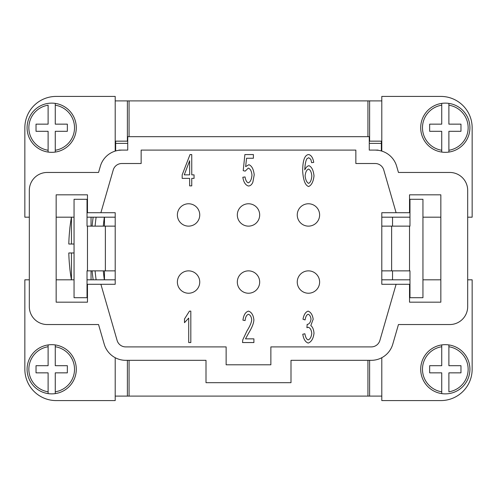 <?xml version="1.0" encoding="UTF-8"?>
<svg xmlns="http://www.w3.org/2000/svg" width="497" height="497" viewBox="0 0 497 497"><rect width="100%" height="100%" fill="white"/><g stroke="black" fill="none" stroke-linecap="round" stroke-linejoin="round"><path stroke-width="0.75" d="M396.879 226.135L391.636 226.135L391.636 270.865L409.528 270.865L409.528 226.135L396.879 226.135M448.89 344.93A24.601 24.601 0 0 1 448.89 393.612A24.601 24.601 0 0 1 441.734 393.612L441.734 391.804L441.734 393.612A24.601 24.601 0 0 1 441.734 344.93L441.734 346.738L441.734 344.93A24.601 24.601 0 0 1 448.89 344.93L448.89 365.693L460.967 365.693L460.967 372.849L448.89 372.849L448.89 391.804A22.812 22.812 0 0 0 448.89 346.738L448.89 344.93M445.312 152.33A24.601 24.601 0 0 1 441.734 152.07L441.734 131.307L429.656 131.307L429.656 124.151L441.734 124.151L441.734 103.388A24.601 24.601 0 0 0 441.734 152.07L441.734 150.262A22.812 22.812 0 0 1 441.734 105.196L441.734 103.388A24.601 24.601 0 0 1 448.89 103.388L448.89 124.151L460.967 124.151L460.967 131.307L448.89 131.307L448.89 152.07A24.601 24.601 0 0 1 445.312 152.33M469.913 127.729A24.601 24.601 0 0 0 448.89 103.388L448.89 105.196A22.812 22.812 0 0 1 448.89 150.262L448.89 152.07A24.601 24.601 0 0 0 469.913 127.729M100.121 226.135L87.025 226.135L87.025 199.297L74.053 199.297L74.053 297.703L87.025 297.703L87.025 270.865L105.364 270.865L105.364 226.135L100.121 226.135M51.688 344.669A24.601 24.601 0 0 1 55.266 344.93L55.266 365.693L67.344 365.693L67.344 372.849L55.266 372.849L55.266 393.612A24.601 24.601 0 0 0 55.266 344.93L55.266 346.738A22.812 22.812 0 0 1 55.266 391.804L55.266 393.612A24.601 24.601 0 0 1 48.11 393.612L48.11 372.849L36.032 372.849L36.032 365.693L48.11 365.693L48.11 344.93A24.601 24.601 0 0 1 51.688 344.669M27.087 369.271A24.601 24.601 0 0 0 48.11 393.612L48.11 391.804A22.812 22.812 0 0 1 48.11 346.738L48.11 344.93A24.601 24.601 0 0 0 27.087 369.271M48.11 152.07A24.601 24.601 0 0 1 48.11 103.388A24.601 24.601 0 0 1 55.266 103.388L55.266 105.196L55.266 103.388A24.601 24.601 0 0 1 55.266 152.07L55.266 150.262L55.266 152.07A24.601 24.601 0 0 1 48.11 152.07L48.11 131.307L36.032 131.307L36.032 124.151L48.11 124.151L48.11 105.196A22.812 22.812 0 0 0 48.11 150.262L48.11 152.07M95.082 226.135A232.161 232.161 0 0 1 96.12 217.189M91.05 226.135L91.05 217.189M71.444 244.027L71.444 217.189A178.92 178.92 0 0 0 69.822 228.371L69.878 228.371A178.864 178.864 0 0 0 68.797 244.027L74.053 244.027M103.295 270.865A232.161 232.161 0 0 0 104.333 279.811M177.379 214.952A11.182 11.182 0 0 1 188.562 203.77A11.182 11.182 0 0 1 199.744 214.952A11.182 11.182 0 0 1 188.562 226.135A11.182 11.182 0 0 1 177.379 214.952M177.379 282.048A11.182 11.182 0 0 1 188.562 270.865A11.182 11.182 0 0 1 199.744 282.048A11.182 11.182 0 0 1 188.562 293.23A11.182 11.182 0 0 1 177.379 282.048M297.256 214.952A11.182 11.182 0 0 1 308.438 203.77A11.182 11.182 0 0 1 319.621 214.952A11.182 11.182 0 0 1 308.438 226.135A11.182 11.182 0 0 1 297.256 214.952M237.317 214.952A11.182 11.182 0 0 1 248.5 203.77A11.182 11.182 0 0 1 259.683 214.952A11.182 11.182 0 0 1 248.5 226.135A11.182 11.182 0 0 1 237.317 214.952M237.317 282.048A11.182 11.182 0 0 1 248.5 270.865A11.182 11.182 0 0 1 259.683 282.048A11.182 11.182 0 0 1 248.5 293.23A11.182 11.182 0 0 1 237.317 282.048M297.256 282.048A11.182 11.182 0 0 1 308.438 270.865A11.182 11.182 0 0 1 319.621 282.048A11.182 11.182 0 0 1 308.438 293.23A11.182 11.182 0 0 1 297.256 282.048M245.481 338.855L253.905 338.855L253.905 342.551L242.524 342.551L242.76 339.88L246.934 330.977C249.923 326.231 251.513 322.478 251.712 319.714C251.358 316.763 250.277 314.955 248.463 314.297C246.58 314.918 245.456 317.011 245.102 320.571L242.927 320.167C243.667 314.943 245.53 311.93 248.512 311.122C251.544 312.166 253.333 315.061 253.88 319.807C253.781 323.106 252.085 327.448 248.798 332.841L245.481 338.855M308.594 183.374C310.345 182.623 311.426 180.187 311.836 176.068C311.451 172.117 310.345 169.788 308.519 169.079C306.668 169.819 305.531 172.08 305.108 175.857C305.574 179.908 306.736 182.411 308.594 183.374M308.854 154.567C311.364 155.344 312.986 157.947 313.725 162.37L311.625 162.681L310.836 159.363L308.712 157.717L306.922 158.742C305.73 160.755 305.015 164.464 304.773 169.862C305.941 167.408 307.332 166.017 308.954 165.687C311.687 166.824 313.377 170.204 314.011 175.832C313.371 181.647 311.582 185.213 308.643 186.524C305.326 185.518 303.338 180.461 302.673 171.347C302.673 165.296 303.288 160.898 304.512 158.145C305.593 155.76 307.04 154.567 308.854 154.567M189.649 160.724L184.257 174.851L189.649 174.851L189.649 160.724M191.749 185.878L189.649 185.878L189.649 178.386L182.175 178.386L182.175 174.851L190.028 154.567L191.749 154.567L191.749 174.851L194.06 174.851L194.06 178.386L191.749 178.386L191.749 185.878M248.345 185.996C245.443 185.064 243.605 182.157 242.834 177.261L245.052 176.926C245.636 180.38 246.736 182.356 248.345 182.846C250.333 182.026 251.538 179.473 251.973 175.186C251.581 171.167 250.364 168.8 248.32 168.073L245.195 171.13L243.213 170.651L244.884 154.567L253.402 154.567L253.402 158.245L246.555 158.245L245.648 166.644L248.891 164.687C251.786 165.836 253.563 169.216 254.215 174.826L252.855 182.2C251.755 184.735 250.252 185.996 248.345 185.996M308.233 343.079C305.388 342.091 303.568 339.147 302.772 334.245L304.872 333.748C305.537 337.432 306.661 339.488 308.233 339.905C310.165 339.109 311.339 336.929 311.768 333.363C311.383 330.014 310.265 327.983 308.401 327.281L306.922 327.709L307.158 324.342L307.494 324.392C309.345 323.976 310.513 322.23 311.004 319.167C310.687 316.471 309.749 314.843 308.19 314.272C306.661 314.738 305.63 316.62 305.083 319.931L302.984 319.236C303.878 314.601 305.599 311.892 308.14 311.122C310.892 312.222 312.57 314.924 313.178 319.236L310.811 325.585C312.644 326.958 313.706 329.53 314.011 333.294C313.34 338.594 311.414 341.855 308.233 343.079M190.817 311.122L190.817 342.551L188.717 342.551L188.717 318.068L184.493 322.696L184.493 318.975L189.456 311.122L190.817 311.122M396.109 284.284L381.795 284.284L381.795 212.716L409.528 212.716L409.528 194.824L440.839 194.824L440.839 302.176L409.528 302.176L409.528 284.284L396.109 284.284L379.888 340.445A8.946 8.946 0 0 1 371.296 346.906L270.865 346.906L270.865 364.798L226.135 364.798L226.135 346.906L125.704 346.906A8.946 8.946 0 0 1 117.112 340.445L100.891 284.284L87.472 284.284L87.472 302.176L56.161 302.176L56.161 194.824L87.472 194.824L87.472 212.716L115.205 212.716L115.205 284.284L100.891 284.284M100.891 212.716L113.235 169.974A8.946 8.946 0 0 1 121.827 163.513L141.148 163.513L141.148 150.094L355.852 150.094L355.852 163.513L375.173 163.513A8.946 8.946 0 0 1 383.765 169.974L396.109 212.716M381.348 396.103L115.652 396.103M290.993 382.69L206.007 382.69L206.007 360.325L125.704 360.325A22.365 22.365 0 0 1 104.221 344.166L98.549 324.541L47.215 324.541A17.892 17.892 0 0 1 29.323 306.649L29.323 190.351A17.892 17.892 0 0 1 47.215 172.459L98.549 172.459L100.344 166.253A22.365 22.365 0 0 1 121.827 150.094L127.729 150.094L127.729 136.675L369.271 136.675L369.271 150.094L375.173 150.094A22.365 22.365 0 0 1 396.656 166.253L398.451 172.459L449.785 172.459A17.892 17.892 0 0 1 467.677 190.351L467.677 306.649A17.892 17.892 0 0 1 449.785 324.541L398.451 324.541L392.779 344.166A22.365 22.365 0 0 1 371.296 360.325L290.993 360.325L290.993 382.69M113.235 169.974A8.946 8.946 0 0 1 121.827 163.513M375.173 163.513A8.946 8.946 0 0 1 383.765 169.974M129.071 360.325L129.071 396.109M367.929 396.109L367.929 360.325M121.827 150.094L118.926 150.287M378.074 150.287L375.173 150.094M118.976 150.094L127.729 150.094M381.795 279.811L409.975 279.811M422.947 279.811L440.839 279.811M381.795 217.189L409.975 217.189M422.947 217.189L440.839 217.189M369.271 150.094L378.024 150.094M467.677 217.189L472.15 217.189L472.15 127.729A31.311 31.311 0 0 0 440.839 96.418L381.795 96.418L381.795 151.1M467.677 279.811L472.15 279.811L472.15 369.271A31.311 31.311 0 0 1 440.839 400.582L381.795 400.582L381.795 357.71M367.929 136.675L367.929 100.891L381.348 100.897M115.652 100.897L367.929 100.891M129.071 100.891L129.071 136.675M381.348 141.154L381.348 150.964M381.348 143.385L369.271 143.385M127.729 143.385L115.652 143.385L115.652 141.154M115.652 150.964L115.652 143.385M29.323 279.811L24.85 279.811L24.85 369.271A31.311 31.311 0 0 0 56.161 400.582L115.205 400.582L115.205 357.71M115.205 279.811L87.025 279.811M74.053 279.811L56.161 279.811M29.323 217.189L24.85 217.189L24.85 127.729A31.311 31.311 0 0 1 56.161 96.418L115.205 96.418L115.205 151.1M115.205 217.189L87.025 217.189M74.053 217.189L56.161 217.189M71.444 252.973L68.797 252.973A178.864 178.864 0 0 0 69.878 268.628L69.822 268.628A178.92 178.92 0 0 0 71.444 279.811L71.444 252.973L74.053 252.973M104.333 217.189A232.161 232.161 0 0 0 103.295 226.135M96.12 279.811A232.161 232.161 0 0 1 95.082 270.865M104.469 279.811L104.469 270.865M104.469 226.135L104.469 217.189M91.05 279.811L91.05 270.865M55.266 105.196L55.266 124.151L67.344 124.151L67.344 131.307L55.266 131.307L55.266 150.262A22.812 22.812 0 0 0 55.266 105.196M115.205 141.154L127.381 141.154L127.381 100.897L115.205 100.897M24.85 127.729A31.311 31.311 0 0 1 56.161 96.418M127.381 360.325L127.381 396.103L115.205 396.103M56.161 400.582A31.311 31.311 0 0 1 24.85 369.271M115.205 270.865L105.364 270.865M105.364 226.135L115.205 226.135M441.734 391.804L441.734 372.849L429.656 372.849L429.656 365.693L441.734 365.693L441.734 346.738A22.812 22.812 0 0 0 441.734 391.804M381.795 141.154L369.619 141.154L369.619 100.897L381.795 100.897M381.795 396.103L369.619 396.103L369.619 360.325M381.795 270.865L391.636 270.865M409.528 226.135L409.975 226.135L409.975 199.297L422.947 199.297L422.947 297.703L409.975 297.703L409.975 270.865L409.528 270.865M391.636 226.135L381.795 226.135M392.531 279.811L392.531 270.865M392.531 226.135L392.531 217.189M469.913 369.271A24.601 24.601 0 0 1 448.89 393.612M87.472 226.135L87.472 270.865M27.087 127.729A24.601 24.601 0 0 1 48.11 103.388M55.266 103.388A24.601 24.601 0 0 1 76.289 127.729M441.734 393.612A24.601 24.601 0 0 1 420.711 369.271M93.144 217.189A235.112 235.112 0 0 0 92.119 226.135M92.119 270.865A235.112 235.112 0 0 0 93.144 279.811"/></g></svg>
